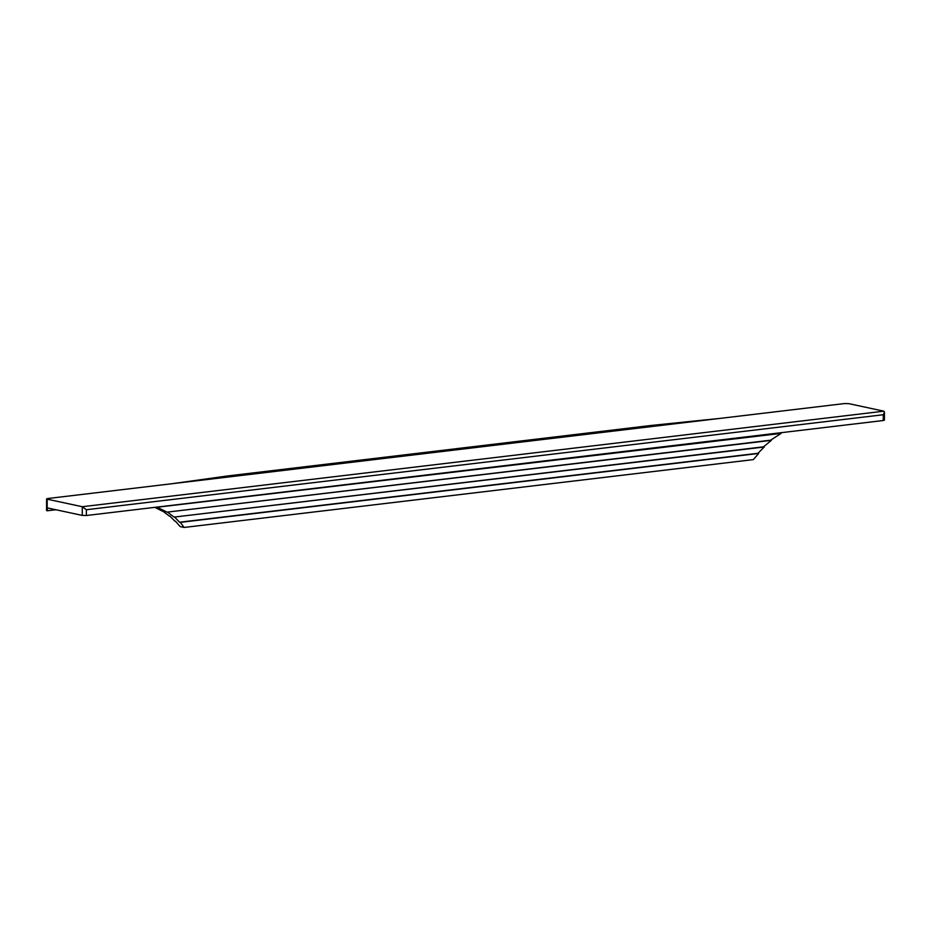 <?xml version="1.0" encoding="UTF-8"?>
<svg xmlns="http://www.w3.org/2000/svg" width="931" height="931" viewBox="0 0 931 931"><rect width="100%" height="100%" fill="white"/><g stroke="black" fill="none" stroke-linecap="round" stroke-linejoin="round"><path stroke-width="1.4" d="M47.341 510.805L47.353 507.907L82.231 515.402L86.339 515.518L883.263 420.521L883.298 414.737L884.45 412.072L883.845 411.176L848.793 403.647L844.685 403.542L47.749 498.527L46.608 498.9L47.225 499.191L47.155 510.77L56.011 509.769M883.845 411.176L82.277 506.72L47.225 499.191M46.608 498.9L46.55 510.479L47.155 510.77M172.06 483.713L227.618 475.95L651.316 425.444L720.373 418.356M82.231 515.402L82.277 506.72L86.374 509.723L883.298 414.737M884.45 412.072L884.403 420.149L883.263 420.521M758.66 453.432L180.3 522.372L184.117 527.458L753.354 459.611L758.66 453.432L757.939 453.281L764.258 446.985L763.536 446.822L771.333 440.351L770.624 440.2L781.109 433.404L779.503 433.055A87.956 68.743 -77.9 0 1 779.864 432.845M779.503 433.055L156.42 507.325A87.956 68.743 102.1 0 0 156.059 507.197M781.109 433.404L156.42 507.325M770.624 440.2L167.033 512.143L158.026 507.674M771.333 440.351L167.033 512.143M763.536 446.822L174.05 517.089L167.743 512.294M764.258 446.985L174.05 517.089M757.939 453.281L179.578 522.21L174.76 517.24M180.3 522.372L179.578 522.21M184.117 527.458L180.183 526.609L175.424 521.162M169.838 516.042L174.935 521.22M162.739 511.107L169.395 516.088M154.86 507.348L162.378 511.142M86.339 515.518L86.374 509.723"/></g></svg>
